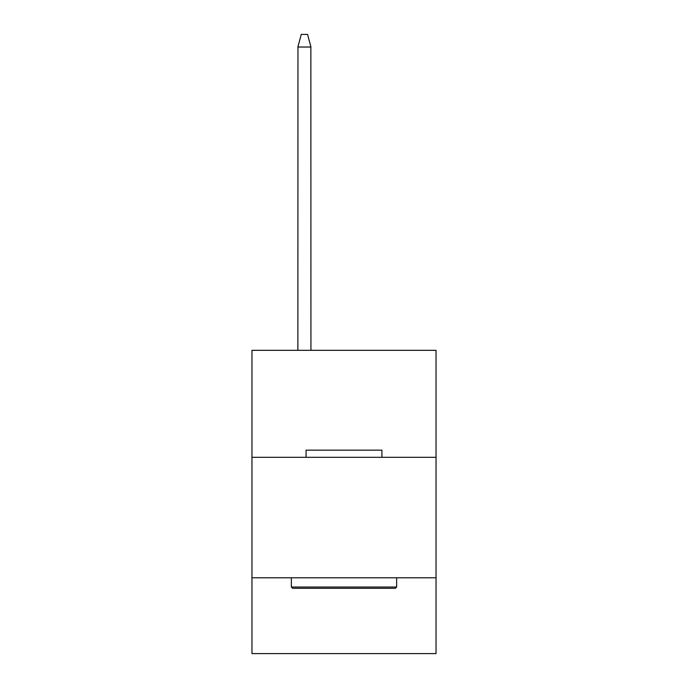 <?xml version="1.0" encoding="UTF-8"?>
<svg xmlns="http://www.w3.org/2000/svg" width="688" height="688" viewBox="0 0 688 688"><rect width="100%" height="100%" fill="white"/><g stroke="black" fill="none" stroke-linecap="round" stroke-linejoin="round"><path stroke-width="1.03" d="M251.963 457.314L436.037 457.314L436.037 350.321L251.963 350.321L251.963 653.6L436.037 653.6L436.037 577.782L251.963 577.782M436.037 577.782L436.037 457.314M292.606 588.309L291.351 587.045L396.649 587.045L395.394 588.309L292.606 588.309M306.091 457.314L306.091 450.15L381.909 450.15L381.909 457.314M396.649 577.782L396.649 587.045M291.351 577.782L291.351 587.045M310.856 46.75L310.933 350.321M297.878 350.321L297.956 46.75M297.904 46.922L301.249 34.4L307.562 34.4L310.907 46.922M310.933 47.033L297.878 47.033"/></g></svg>

